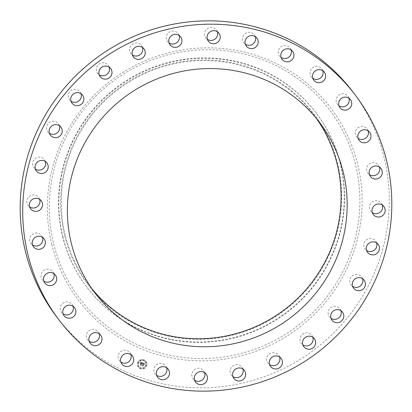 <?xml version="1.0" encoding="UTF-8"?>
<svg xmlns="http://www.w3.org/2000/svg" width="412" height="412" viewBox="0 0 412 412"><rect width="100%" height="100%" fill="white"/><g stroke="black" fill="none" stroke-linecap="round" stroke-linejoin="round"><path stroke-width="0.31" stroke-dasharray="2.06 1.54" d="M166.639 367.751A6.623 6.484 142.8 0 0 158.826 363.559A6.623 6.484 142.8 0 0 156.648 375.327M56.588 316.761A185.977 182.047 142.8 0 0 283.111 368.822A185.977 182.047 142.8 0 0 384.072 157.358A185.977 182.047 142.8 0 0 352.883 91.907M316.452 118.481A140.986 138.01 142.8 0 0 313.486 114.412A140.986 138.01 142.8 0 0 141.759 74.948A140.986 138.01 142.8 0 0 65.225 235.257A140.986 138.01 142.8 0 0 88.868 284.872A140.986 138.01 142.8 0 0 91.984 288.827M64.648 235.407A141.589 138.597 142.8 0 0 234.346 334.683A141.589 138.597 142.8 0 0 337.706 163.883A141.589 138.597 142.8 0 0 168.008 64.602A141.589 138.597 142.8 0 0 64.648 235.407M62.562 236.313A143.984 140.94 142.8 0 0 86.711 286.984A143.984 140.94 142.8 0 0 262.084 327.288A143.984 140.94 142.8 0 0 340.245 163.574A143.984 140.94 142.8 0 0 316.097 112.903A143.984 140.94 142.8 0 0 140.724 72.6A143.984 140.94 142.8 0 0 62.562 236.313M62.845 236.679A143.984 140.94 142.8 0 0 86.989 287.355A143.984 140.94 142.8 0 0 262.362 327.658A143.984 140.94 142.8 0 0 340.523 163.945A143.984 140.94 142.8 0 0 316.38 113.274A143.984 140.94 142.8 0 0 141.007 72.97A143.984 140.94 142.8 0 0 62.845 236.679M217.387 31.765A6.623 6.484 142.8 0 0 208.194 28.104A6.623 6.484 142.8 0 0 207.396 39.341M242.889 369.018A6.623 6.484 142.8 0 0 232.461 366.175A6.623 6.484 142.8 0 0 232.898 376.599M179.102 35.401A6.623 6.484 142.8 0 0 168.673 32.563A6.623 6.484 142.8 0 0 169.111 42.982M279.573 357.013A6.623 6.484 142.8 0 0 268.124 355.242A6.623 6.484 142.8 0 0 269.587 364.594M142.413 47.406A6.623 6.484 142.8 0 0 130.959 45.634A6.623 6.484 142.8 0 0 132.427 54.987M312.821 337.248A6.623 6.484 142.8 0 0 300.606 336.743A6.623 6.484 142.8 0 0 302.835 344.829M109.165 67.171A6.623 6.484 142.8 0 0 96.949 66.667A6.623 6.484 142.8 0 0 99.179 74.752M340.966 310.71A6.623 6.484 142.8 0 0 328.276 311.601A6.623 6.484 142.8 0 0 330.975 318.291M81.025 93.709A6.623 6.484 142.8 0 0 68.34 94.6A6.623 6.484 142.8 0 0 71.034 101.29M362.586 278.733A6.623 6.484 142.8 0 0 349.757 281.082A6.623 6.484 142.8 0 0 352.6 286.309M59.4 125.691A6.623 6.484 142.8 0 0 46.571 128.039A6.623 6.484 142.8 0 0 49.414 133.267M376.609 242.915A6.623 6.484 142.8 0 0 367.561 239.181A6.623 6.484 142.8 0 0 366.623 250.496M45.377 161.504A6.623 6.484 142.8 0 0 36.328 157.77A6.623 6.484 142.8 0 0 35.391 169.085M382.326 205.058A6.623 6.484 142.8 0 0 372.628 201.689A6.623 6.484 142.8 0 0 372.34 212.638M39.66 199.362A6.623 6.484 142.8 0 0 29.963 195.988A6.623 6.484 142.8 0 0 29.674 206.942M379.457 167.061A6.623 6.484 142.8 0 0 369.152 164.12A6.623 6.484 142.8 0 0 369.466 174.642M42.534 237.358A6.623 6.484 142.8 0 0 32.229 234.418A6.623 6.484 142.8 0 0 32.543 244.939M368.132 130.825A6.623 6.484 142.8 0 0 357.276 128.374A6.623 6.484 142.8 0 0 358.146 138.401M53.854 273.599A6.623 6.484 142.8 0 0 42.997 271.147A6.623 6.484 142.8 0 0 43.868 281.175M348.933 98.164A6.623 6.484 142.8 0 0 337.577 96.269A6.623 6.484 142.8 0 0 338.947 105.745M73.053 306.255A6.623 6.484 142.8 0 0 61.702 304.36A6.623 6.484 142.8 0 0 63.067 313.836M322.817 70.725A6.623 6.484 142.8 0 0 311.029 69.432A6.623 6.484 142.8 0 0 312.826 78.306M99.174 333.694A6.623 6.484 142.8 0 0 87.385 332.402A6.623 6.484 142.8 0 0 89.183 341.275M291.093 49.878A6.623 6.484 142.8 0 0 278.939 49.229A6.623 6.484 142.8 0 0 281.102 57.459M130.898 354.541A6.623 6.484 142.8 0 0 118.749 353.893A6.623 6.484 142.8 0 0 120.907 362.122M255.352 36.673A6.623 6.484 142.8 0 0 247.54 32.476A6.623 6.484 142.8 0 0 245.361 44.249M204.604 372.659A6.623 6.484 142.8 0 0 195.412 368.998A6.623 6.484 142.8 0 0 194.613 380.235M146.548 365.913A4.8 4.697 142.8 0 0 141.486 359.594A4.8 4.697 142.8 0 0 138.293 367.18A4.8 4.697 142.8 0 0 146.548 365.913M137.701 362.663A4.8 4.697 -37.2 0 1 145.956 361.396A4.8 4.697 -37.2 0 1 142.763 368.977A4.8 4.697 -37.2 0 1 137.701 362.663M145.627 365.588A3.78 3.703 -37.2 0 1 139.122 366.587A3.78 3.703 -37.2 0 1 141.64 360.613A3.78 3.703 -37.2 0 1 145.627 365.588M143.958 360.428A0.288 0.283 -37.2 0 1 143.458 360.505A0.288 0.283 -37.2 0 1 143.649 360.042A0.288 0.283 -37.2 0 1 143.958 360.428M138.437 362.936A0.288 0.283 -37.2 0 1 137.938 363.008A0.288 0.283 -37.2 0 1 138.133 362.55A0.288 0.283 -37.2 0 1 138.437 362.936M140.698 360.557A0.288 0.283 -37.2 0 1 140.198 360.629A0.288 0.283 -37.2 0 1 140.394 360.17A0.288 0.283 -37.2 0 1 140.698 360.557M140.847 368.369A0.288 0.283 -37.2 0 1 140.348 368.446A0.288 0.283 -37.2 0 1 140.538 367.988A0.288 0.283 -37.2 0 1 140.847 368.369M138.499 366.17A0.288 0.283 -37.2 0 1 137.999 366.247A0.288 0.283 -37.2 0 1 138.195 365.789A0.288 0.283 -37.2 0 1 138.499 366.17M145.827 365.665A0.288 0.283 -37.2 0 1 146.327 365.588A0.288 0.283 -37.2 0 1 146.136 366.047A0.288 0.283 -37.2 0 1 145.827 365.665M145.766 362.426A0.288 0.283 -37.2 0 1 146.265 362.349A0.288 0.283 -37.2 0 1 146.075 362.812A0.288 0.283 -37.2 0 1 145.766 362.426M143.567 368.045A0.288 0.283 -37.2 0 1 144.066 367.968A0.288 0.283 -37.2 0 1 143.876 368.426A0.288 0.283 -37.2 0 1 143.567 368.045M138.623 362.982A3.78 3.703 142.8 0 0 142.614 367.962A3.78 3.703 142.8 0 0 145.127 361.988A3.78 3.703 142.8 0 0 138.623 362.982M142.634 362.946L142.686 363.636L143.525 363.477L142.413 365.717L143.299 366.041L143.876 363.786L144.308 364.347L143.932 363.636L144.432 364.321L144.947 363.822L142.634 362.946L144.967 363.848L144.447 364.347L143.948 363.662L144.339 364.326L143.891 363.806L143.134 365.738L143.319 366.067L142.434 365.738L143.546 363.497L142.912 363.456L143.33 363.585L142.567 365.537L142.119 365.789L143.175 366.119L142.243 365.774L143.412 363.554L142.701 363.662L142.655 362.972M142.464 363.024L142.542 363.719L142.485 363.049M142.454 362.879L140.446 362.138L140.533 362.838L141.743 362.802L141.388 363.708L141.584 362.864L140.739 362.735L141.517 362.9L141.223 363.647L140.75 363.096L140.43 363.909L141.326 363.873L140.595 365.011L141.548 365.362L141.331 364.996L141.656 364.162L141.929 364.342L141.713 364.017L142.052 364.27L141.774 363.853L142.475 362.905L141.795 363.878L142.068 364.296L141.728 364.038L141.944 364.368L141.671 364.182L141.347 365.017L141.563 365.387L140.61 365.037L141.342 363.899L140.446 363.935L140.765 363.121L141.239 363.672L141.532 362.921L140.719 362.787L141.604 362.89L141.409 363.734L141.764 362.823L140.554 362.859L140.461 362.158L142.475 362.905M140.25 362.2L140.384 362.946L140.271 362.225M140.58 363.111L140.25 363.951L140.6 363.137M140.698 363.827L141.095 363.976L140.26 365.104L141.455 365.485L140.389 365.089L141.162 363.94L140.775 363.796L141.182 363.966L140.41 365.114L141.47 365.506L140.281 365.125L141.11 363.997L140.713 363.853M142.84 363.482L143.433 363.575L142.264 365.799L143.191 366.144L142.135 365.815L142.588 365.562L143.35 363.611L142.882 363.502M143.402 360.206A0.288 0.283 142.8 0 0 143.711 360.588A0.288 0.283 142.8 0 0 143.901 360.129A0.288 0.283 142.8 0 0 143.402 360.206M137.886 362.709A0.288 0.283 142.8 0 0 138.19 363.096A0.288 0.283 142.8 0 0 138.386 362.637A0.288 0.283 142.8 0 0 137.886 362.709M140.142 360.33A0.288 0.283 142.8 0 0 140.451 360.716A0.288 0.283 142.8 0 0 140.647 360.258A0.288 0.283 142.8 0 0 140.142 360.33M140.291 368.148A0.288 0.283 142.8 0 0 140.6 368.529A0.288 0.283 142.8 0 0 140.791 368.071A0.288 0.283 142.8 0 0 140.291 368.148M137.943 365.949A0.288 0.283 142.8 0 0 138.252 366.33A0.288 0.283 142.8 0 0 138.447 365.871A0.288 0.283 142.8 0 0 137.943 365.949M146.348 365.841A0.288 0.283 142.8 0 0 146.039 365.454A0.288 0.283 142.8 0 0 145.848 365.918A0.288 0.283 142.8 0 0 146.348 365.841M146.286 362.601A0.288 0.283 142.8 0 0 145.982 362.22A0.288 0.283 142.8 0 0 145.786 362.678A0.288 0.283 142.8 0 0 146.286 362.601M144.087 368.22A0.288 0.283 142.8 0 0 143.783 367.834A0.288 0.283 142.8 0 0 143.587 368.297A0.288 0.283 142.8 0 0 144.087 368.22M53.668 243.657A156.503 153.197 142.8 0 0 241.241 353.393A156.503 153.197 142.8 0 0 355.494 164.599A156.503 153.197 142.8 0 0 167.916 54.863A156.503 153.197 142.8 0 0 53.668 243.657M51.783 244.398A158.62 155.267 142.8 0 0 241.895 355.618A158.62 155.267 142.8 0 0 357.688 164.27A158.62 155.267 142.8 0 0 167.581 53.05A158.62 155.267 142.8 0 0 51.783 244.398M157.631 377.207L155.103 373.88M168.184 369.198L165.655 365.871M319.573 122.436L313.486 114.412M86.711 286.984L86.989 287.355M316.097 112.903L316.38 113.274M94.956 292.896L88.868 284.872M218.932 33.212L216.403 29.885M208.379 41.221L205.851 37.894M233.882 378.479L231.353 375.147M244.434 370.47L241.906 367.138M180.647 36.853L178.118 33.521M170.094 44.862L167.566 41.53M270.571 366.474L268.042 363.142M281.123 358.466L278.594 355.134M143.958 48.858L141.429 45.526M133.406 56.866L130.877 53.534M303.814 346.708L301.29 343.376M314.366 338.7L311.843 335.368M110.71 68.624L108.186 65.292M100.157 76.632L97.634 73.3M331.959 320.17L329.43 316.838M342.511 312.162L339.982 308.83M82.57 95.162L80.041 91.83M72.018 103.17L69.489 99.838M353.584 288.189L351.055 284.862M364.136 280.181L361.607 276.854M60.945 127.138L58.416 123.811M50.393 135.146L47.864 131.819M367.602 252.376L365.078 249.044M378.154 244.368L375.631 241.035M46.922 162.956L44.398 159.624M36.369 170.965L33.846 167.632M373.324 214.518L370.795 211.186M383.876 206.51L381.347 203.178M41.205 200.814L38.676 197.482M30.653 208.822L28.124 205.49M381.002 168.513L378.474 165.181M370.45 176.516L367.921 173.189M33.526 246.819L30.998 243.487M44.079 238.811L41.55 235.484M369.677 132.273L367.154 128.946M359.125 140.281L356.601 136.954M44.846 283.054L42.323 279.727M55.399 275.046L52.875 271.719M350.478 99.616L347.949 96.284M339.926 107.625L337.397 104.293M64.051 315.716L61.522 312.384M74.603 307.707L72.074 304.375M324.362 72.177L321.834 68.845M313.81 80.185L311.281 76.853M90.166 343.155L87.638 339.823M100.719 335.147L98.19 331.815M292.638 51.33L290.11 47.998M282.086 59.338L279.557 56.006M121.89 364.002L119.362 360.67M132.443 355.994L129.914 352.662M256.897 38.12L254.369 34.793M246.345 46.129L243.816 42.802M195.597 382.115L193.068 378.788M206.149 374.106L203.621 370.779"/><path stroke-width="0.62" d="M161.355 366.886A6.623 6.484 142.8 0 0 157.631 377.207A6.623 6.484 142.8 0 0 164.46 379.524A6.623 6.484 142.8 0 0 168.184 369.198A6.623 6.484 142.8 0 0 161.355 366.886M156.648 375.327A6.623 6.484 142.8 0 0 166.639 367.751M386.6 160.69A185.977 182.047 142.8 0 0 355.412 95.239A185.977 182.047 142.8 0 0 128.889 43.178A185.977 182.047 142.8 0 0 27.928 254.642A185.977 182.047 142.8 0 0 59.117 320.093A185.977 182.047 142.8 0 0 285.64 372.149A185.977 182.047 142.8 0 0 386.6 160.69M71.312 243.276A140.986 138.01 142.8 0 0 94.956 292.896A140.986 138.01 142.8 0 0 266.677 332.36A140.986 138.01 142.8 0 0 343.217 172.056A140.986 138.01 142.8 0 0 319.573 122.436A140.986 138.01 142.8 0 0 147.846 82.972A140.986 138.01 142.8 0 0 71.312 243.276M197.94 372.324A6.623 6.484 142.8 0 0 195.597 382.115A6.623 6.484 142.8 0 0 203.806 383.896A6.623 6.484 142.8 0 0 206.149 374.106A6.623 6.484 142.8 0 0 197.94 372.324M234.989 369.507A6.623 6.484 142.8 0 0 233.882 378.479A6.623 6.484 142.8 0 0 243.327 379.437A6.623 6.484 142.8 0 0 244.434 370.47A6.623 6.484 142.8 0 0 234.989 369.507M270.648 358.574A6.623 6.484 142.8 0 0 270.571 366.474A6.623 6.484 142.8 0 0 281.041 366.366A6.623 6.484 142.8 0 0 281.123 358.466A6.623 6.484 142.8 0 0 270.648 358.574M303.129 340.07A6.623 6.484 142.8 0 0 303.814 346.708A6.623 6.484 142.8 0 0 315.051 345.333A6.623 6.484 142.8 0 0 314.366 338.7A6.623 6.484 142.8 0 0 303.129 340.07M330.805 314.933A6.623 6.484 142.8 0 0 338.633 322.519A6.623 6.484 142.8 0 0 342.511 312.162A6.623 6.484 142.8 0 0 330.805 314.933M352.286 284.414A6.623 6.484 142.8 0 0 360.964 290.331A6.623 6.484 142.8 0 0 364.136 280.181A6.623 6.484 142.8 0 0 352.286 284.414M366.495 250.043A6.623 6.484 142.8 0 0 375.672 254.23A6.623 6.484 142.8 0 0 378.154 244.368A6.623 6.484 142.8 0 0 366.495 250.043M372.716 213.55A6.623 6.484 142.8 0 0 382.037 216.012A6.623 6.484 142.8 0 0 383.876 206.51A6.623 6.484 142.8 0 0 372.716 213.55M370.646 176.763A6.623 6.484 142.8 0 0 379.771 177.582A6.623 6.484 142.8 0 0 380.806 168.266A6.623 6.484 142.8 0 0 371.681 167.447A6.623 6.484 142.8 0 0 370.646 176.763M360.376 141.527A6.623 6.484 142.8 0 0 369.677 132.273A6.623 6.484 142.8 0 0 359.805 131.706A6.623 6.484 142.8 0 0 360.376 141.527M342.434 109.602A6.623 6.484 142.8 0 0 350.478 99.616A6.623 6.484 142.8 0 0 340.106 99.601A6.623 6.484 142.8 0 0 342.434 109.602M317.714 82.596A6.623 6.484 142.8 0 0 324.362 72.177A6.623 6.484 142.8 0 0 313.558 72.764A6.623 6.484 142.8 0 0 317.714 82.596M287.452 61.867A6.623 6.484 142.8 0 0 292.638 51.33A6.623 6.484 142.8 0 0 281.468 52.561A6.623 6.484 142.8 0 0 287.452 61.867M253.174 48.441A6.623 6.484 142.8 0 0 256.897 38.12A6.623 6.484 142.8 0 0 250.069 35.808A6.623 6.484 142.8 0 0 246.345 46.129A6.623 6.484 142.8 0 0 253.174 48.441M216.588 43.002A6.623 6.484 142.8 0 0 218.932 33.212A6.623 6.484 142.8 0 0 210.723 31.43A6.623 6.484 142.8 0 0 208.379 41.221A6.623 6.484 142.8 0 0 216.588 43.002M179.539 45.825A6.623 6.484 142.8 0 0 180.647 36.853A6.623 6.484 142.8 0 0 171.201 35.89A6.623 6.484 142.8 0 0 170.094 44.862A6.623 6.484 142.8 0 0 179.539 45.825M143.876 56.758A6.623 6.484 142.8 0 0 143.958 48.858A6.623 6.484 142.8 0 0 133.488 48.966A6.623 6.484 142.8 0 0 133.406 56.866A6.623 6.484 142.8 0 0 143.876 56.758M111.395 75.257A6.623 6.484 142.8 0 0 110.71 68.624A6.623 6.484 142.8 0 0 99.472 69.999A6.623 6.484 142.8 0 0 100.157 76.632A6.623 6.484 142.8 0 0 111.395 75.257M83.724 100.399A6.623 6.484 142.8 0 0 75.896 92.808A6.623 6.484 142.8 0 0 72.018 103.17A6.623 6.484 142.8 0 0 83.724 100.399M62.243 130.918A6.623 6.484 142.8 0 0 53.565 125.001A6.623 6.484 142.8 0 0 50.393 135.146A6.623 6.484 142.8 0 0 62.243 130.918M48.034 165.284A6.623 6.484 142.8 0 0 38.857 161.102A6.623 6.484 142.8 0 0 36.369 170.965A6.623 6.484 142.8 0 0 48.034 165.284M41.813 201.777A6.623 6.484 142.8 0 0 32.491 199.32A6.623 6.484 142.8 0 0 30.653 208.822A6.623 6.484 142.8 0 0 41.813 201.777M43.883 238.569A6.623 6.484 142.8 0 0 34.757 237.75A6.623 6.484 142.8 0 0 33.722 247.066A6.623 6.484 142.8 0 0 42.848 247.88A6.623 6.484 142.8 0 0 43.883 238.569M54.152 273.805A6.623 6.484 142.8 0 0 44.846 283.054A6.623 6.484 142.8 0 0 54.724 283.626A6.623 6.484 142.8 0 0 54.152 273.805M72.095 305.73A6.623 6.484 142.8 0 0 64.051 315.716A6.623 6.484 142.8 0 0 74.423 315.731A6.623 6.484 142.8 0 0 72.095 305.73M96.815 332.731A6.623 6.484 142.8 0 0 90.166 343.155A6.623 6.484 142.8 0 0 100.971 342.568A6.623 6.484 142.8 0 0 96.815 332.731M127.076 353.465A6.623 6.484 142.8 0 0 121.89 364.002A6.623 6.484 142.8 0 0 133.061 362.771A6.623 6.484 142.8 0 0 127.076 353.465M355.412 95.239L352.883 91.907A185.977 182.047 142.8 0 0 126.36 39.851A185.977 182.047 142.8 0 0 25.4 251.31A185.977 182.047 142.8 0 0 56.588 316.761L59.117 320.093M91.984 288.827A140.986 138.01 142.8 0 0 262.892 323.193A140.986 138.01 142.8 0 0 337.129 164.033A140.986 138.01 142.8 0 0 316.452 118.481M207.396 39.341A6.623 6.484 142.8 0 0 217.387 31.765M232.898 376.599A6.623 6.484 142.8 0 0 242.889 369.018M169.111 42.982A6.623 6.484 142.8 0 0 179.102 35.401M269.587 364.594A6.623 6.484 142.8 0 0 279.573 357.013M132.427 54.987A6.623 6.484 142.8 0 0 142.413 47.406M302.835 344.829A6.623 6.484 142.8 0 0 312.821 337.248M99.179 74.752A6.623 6.484 142.8 0 0 109.165 67.171M330.975 318.291A6.623 6.484 142.8 0 0 340.966 310.71M71.034 101.29A6.623 6.484 142.8 0 0 81.025 93.709M352.6 286.309A6.623 6.484 142.8 0 0 362.586 278.733M49.414 133.267A6.623 6.484 142.8 0 0 59.4 125.691M366.623 250.496A6.623 6.484 142.8 0 0 376.609 242.915M35.391 169.085A6.623 6.484 142.8 0 0 45.377 161.504M372.34 212.638A6.623 6.484 142.8 0 0 382.326 205.058M29.674 206.942A6.623 6.484 142.8 0 0 39.66 199.362M369.466 174.642A6.623 6.484 142.8 0 0 379.457 167.061M32.543 244.939A6.623 6.484 142.8 0 0 42.534 237.358M358.146 138.401A6.623 6.484 142.8 0 0 368.132 130.825M43.868 281.175A6.623 6.484 142.8 0 0 53.854 273.599M338.947 105.745A6.623 6.484 142.8 0 0 348.933 98.164M63.067 313.836A6.623 6.484 142.8 0 0 73.053 306.255M312.826 78.306A6.623 6.484 142.8 0 0 322.817 70.725M89.183 341.275A6.623 6.484 142.8 0 0 99.174 333.694M281.102 57.459A6.623 6.484 142.8 0 0 291.093 49.878M120.907 362.122A6.623 6.484 142.8 0 0 130.898 354.541M245.361 44.249A6.623 6.484 142.8 0 0 255.352 36.673M194.613 380.235A6.623 6.484 142.8 0 0 204.604 372.659"/></g></svg>
